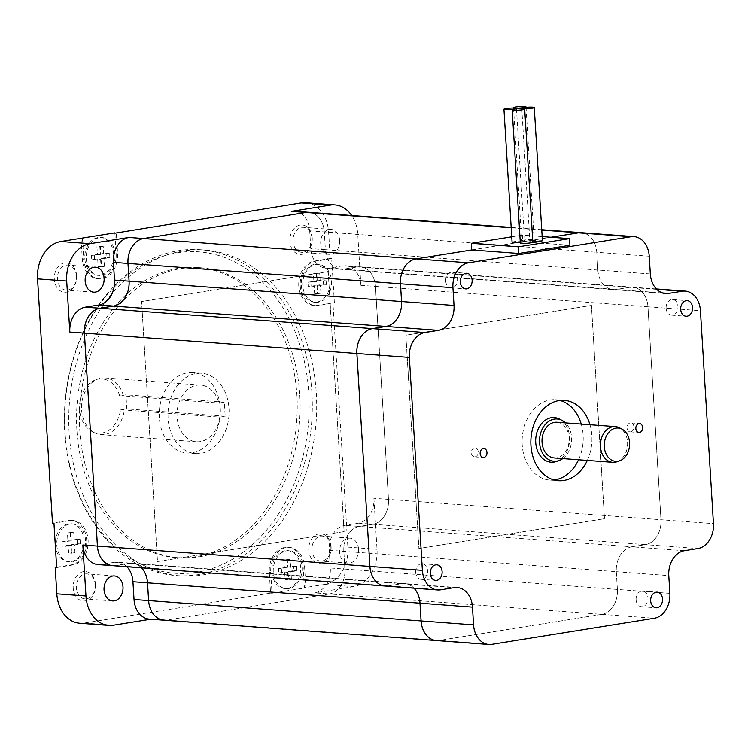 <?xml version="1.0" encoding="UTF-8"?>
<svg xmlns="http://www.w3.org/2000/svg" width="751" height="751" viewBox="0 0 751 751"><rect width="100%" height="100%" fill="white"/><g stroke="black" fill="none" stroke-linecap="round" stroke-linejoin="round"><path stroke-width="0.56" stroke-dasharray="3.75 2.82" d="M630.774 431.853A4.506 3.408 94.3 0 0 633.919 427.235A4.506 3.408 94.3 0 0 630.84 422.897A4.506 3.408 94.3 0 0 630.23 422.916A4.506 3.408 94.3 0 0 627.085 427.535A4.506 3.408 94.3 0 0 630.164 431.872A4.506 3.408 94.3 0 0 630.774 431.853M475.092 456.833A4.506 3.408 94.3 0 0 478.237 452.224A4.506 3.408 94.3 0 0 475.148 447.878A4.506 3.408 94.3 0 0 474.548 447.906A4.506 3.408 94.3 0 0 471.403 452.515A4.506 3.408 94.3 0 0 474.482 456.861A4.506 3.408 94.3 0 0 475.092 456.833M616.947 461.743A17.902 13.556 94.3 0 0 627.526 445.474A17.902 13.556 94.3 0 0 619.481 427.807M556.904 422.25A17.902 13.556 -85.7 0 1 569.089 441.109A17.902 13.556 -85.7 0 1 554.238 457.941M520.302 242.498A6.261 0.723 -3.5 0 0 524.592 241.55A6.261 0.723 -3.5 0 0 523.081 241.165A6.261 0.723 -3.5 0 0 516.144 241.381A6.261 0.723 -3.5 0 0 512.088 242.31M542.41 240.62A6.261 0.723 -3.5 0 0 540.898 240.245A6.261 0.723 -3.5 0 0 533.961 240.461A6.261 0.723 -3.5 0 0 529.906 241.39A6.261 0.723 -3.5 0 0 531.417 241.766A6.261 0.723 -3.5 0 0 532.816 241.822M532.835 242.16A6.261 0.723 -3.5 0 0 531.323 241.784A6.261 0.723 -3.5 0 0 524.386 241.991A6.261 0.723 -3.5 0 0 520.33 242.93M523.175 241.155A6.261 0.723 -3.5 0 0 530.112 240.94A6.261 0.723 -3.5 0 0 534.168 240.01A6.261 0.723 -3.5 0 0 532.656 239.635A6.261 0.723 -3.5 0 0 525.719 239.841A6.261 0.723 -3.5 0 0 521.663 240.771A6.261 0.723 -3.5 0 0 523.175 241.155M159.343 417.659A40.272 30.5 -85.7 0 1 192.8 372.609A40.272 30.5 -85.7 0 1 220.259 407.877A40.272 30.5 -85.7 0 1 186.802 452.928A40.272 30.5 -85.7 0 1 159.343 417.659M229.008 408.535A40.272 30.5 -85.7 0 1 195.542 453.576A40.272 30.5 -85.7 0 1 168.083 418.307A40.272 30.5 -85.7 0 1 201.55 373.256A40.272 30.5 -85.7 0 1 229.008 408.535M219.79 417.124A28.416 21.516 -85.7 0 1 196.424 441.757A28.416 21.516 -85.7 0 1 177.086 411.82A28.416 21.516 -85.7 0 1 200.667 385.085A28.416 21.516 -85.7 0 1 218.926 403.034L224.314 402.17L225.169 416.261L219.79 417.124L124.337 409.99A5992.022 694.309 -3.5 0 0 120.479 409.924A27.214 20.606 -85.7 0 1 91.866 431.393A27.214 20.606 -85.7 0 1 79.625 404.536A27.214 20.606 -85.7 0 1 95.724 379.799A27.214 20.606 -85.7 0 1 119.625 395.843L125.943 394.819L224.314 402.17M119.625 395.843A5992.022 694.309 176.5 0 1 123.474 395.908L218.926 403.034M123.474 395.908A28.416 21.516 94.3 0 0 105.215 377.95A28.416 21.516 94.3 0 0 98.437 378.861A28.416 21.516 94.3 0 0 81.643 404.686A28.416 21.516 94.3 0 0 94.419 432.726A28.416 21.516 94.3 0 0 100.981 434.622A28.416 21.516 94.3 0 0 124.337 409.99M76.893 430.201A145.431 110.125 -85.7 0 1 197.72 267.525A145.431 110.125 -85.7 0 1 296.88 394.895A145.431 110.125 -85.7 0 1 176.053 557.571A145.431 110.125 -85.7 0 1 76.893 430.201M299.799 395.11A145.431 110.125 -85.7 0 1 178.963 557.786A145.431 110.125 -85.7 0 1 79.803 430.417A145.431 110.125 -85.7 0 1 200.639 267.741A145.431 110.125 -85.7 0 1 299.799 395.11M445.709 280.958A7.829 5.933 94.3 0 0 451.051 287.821A7.829 5.933 94.3 0 0 457.556 279.053A7.829 5.933 94.3 0 0 452.224 272.2A7.829 5.933 94.3 0 0 445.709 280.958M666.118 308.304A7.829 5.933 94.3 0 0 671.46 315.157A7.829 5.933 94.3 0 0 677.965 306.399A7.829 5.933 94.3 0 0 672.624 299.546A7.829 5.933 94.3 0 0 666.118 308.304M636.106 599.833A7.829 5.933 94.3 0 0 641.438 606.686A7.829 5.933 94.3 0 0 647.953 597.927A7.829 5.933 94.3 0 0 642.612 591.065A7.829 5.933 94.3 0 0 636.106 599.833M415.697 572.487A7.829 5.933 94.3 0 0 421.039 579.34A7.829 5.933 94.3 0 0 427.544 570.582A7.829 5.933 94.3 0 0 422.203 563.729A7.829 5.933 94.3 0 0 415.697 572.487M331.538 281.052A19.019 14.4 -85.7 0 1 315.739 302.324A19.019 14.4 -85.7 0 1 302.775 285.662A19.019 14.4 -85.7 0 1 318.574 264.39A19.019 14.4 -85.7 0 1 331.538 281.052M301.32 285.558A19.019 14.4 94.3 0 0 314.284 302.212A19.019 14.4 94.3 0 0 330.083 280.94A19.019 14.4 94.3 0 0 317.119 264.286A19.019 14.4 94.3 0 0 301.32 285.558M85.576 540.523A19.019 14.4 94.3 0 0 72.603 523.869A19.019 14.4 94.3 0 0 56.804 545.142A19.019 14.4 94.3 0 0 69.768 561.795A19.019 14.4 94.3 0 0 85.576 540.523M55.349 545.029A19.019 14.4 94.3 0 0 68.313 561.682A19.019 14.4 94.3 0 0 84.112 540.41A19.019 14.4 94.3 0 0 71.148 523.757A19.019 14.4 94.3 0 0 55.349 545.029M115.063 254.185A19.019 14.4 94.3 0 0 102.089 237.532A19.019 14.4 94.3 0 0 86.29 258.804A19.019 14.4 94.3 0 0 99.263 275.457A19.019 14.4 94.3 0 0 115.063 254.185M84.835 258.691A19.019 14.4 94.3 0 0 97.799 275.354A19.019 14.4 94.3 0 0 113.608 254.082A19.019 14.4 94.3 0 0 100.634 237.419A19.019 14.4 94.3 0 0 84.835 258.691M302.052 567.38A19.019 14.4 -85.7 0 1 286.253 588.653A19.019 14.4 -85.7 0 1 273.289 571.999A19.019 14.4 -85.7 0 1 289.088 550.727A19.019 14.4 -85.7 0 1 302.052 567.38M271.834 571.896A19.019 14.4 94.3 0 0 284.798 588.549A19.019 14.4 94.3 0 0 300.597 567.277A19.019 14.4 94.3 0 0 287.633 550.614A19.019 14.4 94.3 0 0 271.834 571.896M305.732 202.751A33.56 25.412 -85.7 0 1 328.619 232.143L330.233 258.513L314.34 261.066A22.37 16.944 94.3 0 0 298.729 283.981A22.37 16.944 94.3 0 0 314.031 305.563A22.37 16.944 94.3 0 0 317.053 305.432L332.946 302.878L347.882 547.113A33.56 25.412 -85.7 0 1 324.535 584.466L304.408 587.695L303.141 566.864A22.37 16.944 94.3 0 0 287.877 547.272A22.37 16.944 94.3 0 0 269.29 572.3L270.567 593.121L84.234 623.03A33.56 25.412 -85.7 0 1 79.7 623.227M334.402 302.991L331.689 258.626L315.805 261.179A22.37 16.944 94.3 0 0 300.184 284.085A22.37 16.944 94.3 0 0 315.495 305.666A22.37 16.944 94.3 0 0 318.518 305.535L332.946 302.878M556.322 461.48A22.37 16.944 94.3 0 0 569.587 437.166A22.37 16.944 94.3 0 0 559.495 419.067M562.781 458.579A21.178 16.034 94.3 0 0 571.586 437.523A21.178 16.034 94.3 0 0 565.456 422.888M587.31 460.419A40.272 30.5 94.3 0 0 591.863 435.646A40.272 30.5 94.3 0 0 589.976 424.719M560.002 400.461A40.272 30.5 94.3 0 0 555.665 399.72A40.272 30.5 94.3 0 0 522.198 444.77A40.272 30.5 94.3 0 0 549.657 480.039A40.272 30.5 94.3 0 0 554.06 479.945M578.57 459.762A40.272 30.5 94.3 0 0 583.123 434.989A40.272 30.5 94.3 0 0 581.236 424.062M311.918 392.829A163.38 123.718 94.3 0 0 200.517 249.726A163.38 123.718 94.3 0 0 64.764 432.492A163.38 123.718 94.3 0 0 176.175 575.585A163.38 123.718 94.3 0 0 311.918 392.829M308.774 392.989A161.146 122.028 -85.7 0 1 196.659 572.309A161.146 122.028 -85.7 0 1 64.999 432.107A161.146 122.028 -85.7 0 1 177.114 252.787A161.146 122.028 -85.7 0 1 308.774 392.989M331.107 546.672A14.767 11.181 94.3 0 0 319.044 533.82A14.767 11.181 94.3 0 0 308.774 550.258A14.767 11.181 94.3 0 0 320.837 563.1A14.767 11.181 94.3 0 0 331.107 546.672M330.872 547.057A12.532 9.491 -85.7 0 1 320.461 561.072A12.532 9.491 -85.7 0 1 311.918 550.098A12.532 9.491 -85.7 0 1 322.329 536.083A12.532 9.491 -85.7 0 1 330.872 547.057M312.228 237.907A14.767 11.181 94.3 0 0 300.156 225.056A14.767 11.181 94.3 0 0 289.886 241.493A14.767 11.181 94.3 0 0 301.949 254.336A14.767 11.181 94.3 0 0 312.228 237.907M311.994 238.283A12.532 9.491 -85.7 0 1 301.583 252.298A12.532 9.491 -85.7 0 1 293.04 241.334A12.532 9.491 -85.7 0 1 303.442 227.318A12.532 9.491 -85.7 0 1 311.994 238.283M76.658 275.711A14.767 11.181 94.3 0 0 64.595 262.869A14.767 11.181 94.3 0 0 54.325 279.297A14.767 11.181 94.3 0 0 66.388 292.148A14.767 11.181 94.3 0 0 76.658 275.711M76.424 276.096A12.532 9.491 -85.7 0 1 66.013 290.111A12.532 9.491 -85.7 0 1 57.47 279.137A12.532 9.491 -85.7 0 1 67.881 265.122A12.532 9.491 -85.7 0 1 76.424 276.096M95.546 584.475A14.767 11.181 94.3 0 0 83.483 571.633A14.767 11.181 94.3 0 0 73.213 588.061A14.767 11.181 94.3 0 0 85.276 600.913A14.767 11.181 94.3 0 0 95.546 584.475M95.311 584.86A12.532 9.491 -85.7 0 1 84.901 598.876A12.532 9.491 -85.7 0 1 76.358 587.902A12.532 9.491 -85.7 0 1 86.769 573.886A12.532 9.491 -85.7 0 1 95.311 584.86M339.677 240.358A12.532 9.491 94.3 0 0 331.135 229.384A12.532 9.491 94.3 0 0 320.724 243.399A12.532 9.491 94.3 0 0 329.267 254.373A12.532 9.491 94.3 0 0 339.677 240.358M358.565 549.122A12.532 9.491 -85.7 0 1 348.154 563.137A12.532 9.491 -85.7 0 1 339.612 552.163A12.532 9.491 -85.7 0 1 350.022 538.148A12.532 9.491 -85.7 0 1 358.565 549.122M316.293 393.149A163.38 123.718 -85.7 0 1 180.54 575.914A163.38 123.718 -85.7 0 1 69.139 432.82A163.38 123.718 -85.7 0 1 204.892 250.055A163.38 123.718 -85.7 0 1 316.293 393.149M542.166 236.574L522.414 235.101L511.75 236.809M569.943 245.277L522.827 241.747L550.99 237.232M294.448 211.238A22.37 16.944 -85.7 0 1 309.703 230.829L310.792 248.581A22.37 16.944 94.3 0 0 326.047 268.173A22.37 16.944 94.3 0 0 329.069 268.041L342.606 265.873A22.37 16.944 -85.7 0 1 345.629 265.741A22.37 16.944 -85.7 0 1 360.884 285.333L357.767 234.321A33.56 25.412 94.3 0 0 351.703 215.518M329.069 268.041L343.639 269.13A22.37 16.944 -85.7 0 1 340.616 269.262A22.37 16.944 -85.7 0 1 325.361 249.67A22.37 16.944 94.3 0 0 340.644 269.262A22.37 16.944 94.3 0 0 343.667 269.13L616.12 289.492A22.37 16.944 -85.7 0 1 613.098 289.623A22.37 16.944 -85.7 0 1 597.843 270.022L596.754 252.28A22.37 16.944 94.3 0 0 581.509 232.688A22.37 16.944 -85.7 0 1 596.782 252.28L649.24 256.204M358.34 523.175L372.918 524.264A22.37 16.944 94.3 0 0 388.483 499.368L373.904 498.279A22.37 16.944 -85.7 0 1 358.34 523.175L344.803 525.343A22.37 16.944 94.3 0 0 329.238 550.239L330.327 567.991A22.37 16.944 -85.7 0 1 314.753 592.886L329.332 593.975L166.872 620.044L152.303 618.955A22.37 16.944 -85.7 0 1 149.28 619.087M617.378 589.432L344.925 569.08A22.37 16.944 -85.7 0 1 329.36 593.975L601.804 614.337A22.37 16.944 94.3 0 0 617.378 589.432L616.289 571.689A22.37 16.944 -85.7 0 1 631.854 546.794L359.41 526.442A22.37 16.944 94.3 0 0 343.836 551.337A22.37 16.944 -85.7 0 1 359.372 526.432L344.803 525.343M360.884 285.333L375.453 286.422A22.37 16.944 94.3 0 0 360.198 266.83A22.37 16.944 94.3 0 0 357.176 266.962L343.667 269.13M343.639 269.13L357.176 266.962A22.37 16.944 -85.7 0 1 360.227 266.83A22.37 16.944 -85.7 0 1 375.481 286.422L388.511 499.368A22.37 16.944 -85.7 0 1 372.947 524.264L645.391 544.625A22.37 16.944 94.3 0 0 660.955 519.72A22.37 16.944 -85.7 0 1 645.419 544.625L697.886 548.54M597.843 270.022L325.39 249.67L324.301 231.918L325.361 249.67L310.792 248.581M344.925 569.08L343.836 551.337L344.897 569.08L330.327 567.991M359.41 526.442L372.947 524.264M684.349 550.718L631.882 546.794L645.391 544.625M278.734 573.022L284.657 572.074L285.136 579.838L288.515 579.293L288.046 571.53L293.97 570.582L293.697 566.141L287.774 567.089L287.295 559.326L283.916 559.87L284.385 567.634L278.461 568.591L278.734 573.022L281.653 573.238L287.577 572.29L284.657 572.074M91.735 259.827L97.658 258.879L98.137 266.643L101.526 266.098L101.047 258.335L106.971 257.386L106.698 252.946L100.775 253.894L100.296 246.131L96.917 246.675L97.395 254.439L91.472 255.387L91.735 259.827L94.654 260.043L100.578 259.095L97.658 258.879M323.183 279.804L317.26 280.761L316.781 272.998L313.402 273.542L313.871 281.306L307.948 282.254L308.22 286.685L314.143 285.737L314.622 293.5L318.002 292.956L317.532 285.192L323.456 284.244L323.183 279.804L326.094 280.029L317.26 280.761M77.212 539.284L71.289 540.232L70.81 532.468L67.43 533.013L67.9 540.776L61.986 541.724L62.249 546.165L68.172 545.207L68.651 552.971L72.03 552.426L71.561 544.663L77.484 543.715L77.212 539.284L80.122 539.5L71.289 540.232M81.024 238.274L82.3 259.104A22.37 16.944 94.3 0 0 97.555 278.696A22.37 16.944 94.3 0 0 116.142 253.669L114.884 233.185M56.635 567.221L71.092 564.902A22.37 16.944 94.3 0 0 86.712 541.987A22.37 16.944 94.3 0 0 71.401 520.405A22.37 16.944 94.3 0 0 68.379 520.537L52.486 523.09M375.453 286.422L388.483 499.368L660.955 519.72L647.935 306.784A22.37 16.944 94.3 0 0 632.68 287.182A22.37 16.944 94.3 0 0 629.657 287.314L616.12 289.492M373.904 498.279L377.03 549.291A33.56 25.412 -85.7 0 1 353.683 586.644L314.753 592.886M331.689 258.626L330.233 258.513M150.791 619.2L152.303 618.955M272.022 593.234L305.864 587.798L304.596 566.977A22.37 16.944 94.3 0 0 289.342 547.376A22.37 16.944 94.3 0 0 270.745 572.412L272.022 593.234L270.567 593.121M305.864 587.798L304.408 587.695M309.046 212.326A22.37 16.944 -85.7 0 1 324.301 231.918A22.37 16.944 94.3 0 0 309.036 212.326M329.36 593.975L166.9 620.054A22.37 16.944 -85.7 0 1 163.878 620.176A22.37 16.944 94.3 0 0 166.872 620.044M141.507 567.831A22.37 16.944 94.3 0 0 132.279 563.241A22.37 16.944 94.3 0 0 129.256 563.372L401.71 583.734A22.37 16.944 -85.7 0 1 404.733 583.602A22.37 16.944 -85.7 0 1 413.961 588.183M126.91 566.733A22.37 16.944 94.3 0 0 117.682 562.152A22.37 16.944 94.3 0 0 114.659 562.283L129.228 563.372L115.692 565.541A22.37 16.944 -85.7 0 1 112.697 565.672A22.37 16.944 94.3 0 0 115.692 565.541L129.256 563.372M344.127 531.605L157.503 561.56L141.601 301.536L328.215 271.58L344.127 531.605L157.475 561.56L141.573 301.536L328.187 271.58L344.089 531.605M372.918 524.264L359.372 526.432M129.228 563.372A22.37 16.944 -85.7 0 1 132.251 563.241A22.37 16.944 -85.7 0 1 141.479 567.822M329.332 593.975A22.37 16.944 94.3 0 0 344.897 569.08M471.722 249.942L550.962 237.232M601.804 614.337L439.354 640.406L166.9 620.054M440.659 589.826L388.201 585.902A22.37 16.944 -85.7 0 1 385.179 586.033A22.37 16.944 94.3 0 0 388.173 585.902L401.71 583.734M436.34 640.537A22.37 16.944 94.3 0 0 439.354 640.406M591.422 305.413L405.85 335.199L418.889 548.493L604.471 518.706L591.422 305.413L405.878 335.199L418.917 548.493L604.499 518.716L591.45 305.413M656.74 289.342L629.685 287.323A22.37 16.944 -85.7 0 1 632.708 287.192A22.37 16.944 -85.7 0 1 647.963 306.784L660.993 519.73L713.45 523.644M669.864 593.356L617.406 589.441L616.318 571.689A22.37 16.944 94.3 0 1 631.882 546.794L645.419 544.625M617.406 589.441A22.37 16.944 -85.7 0 1 601.842 614.337L439.382 640.406A22.37 16.944 -85.7 0 1 436.359 640.537M413.989 588.183A22.37 16.944 94.3 0 0 404.761 583.602A22.37 16.944 94.3 0 0 401.738 583.734L454.195 587.648M388.201 585.902L401.738 583.734M522.414 235.101L522.827 241.747M650.328 273.946L597.871 270.022L596.782 252.28L309.703 230.829M597.871 270.022A22.37 16.944 94.3 0 0 613.126 289.623A22.37 16.944 94.3 0 0 616.149 289.492L662.617 292.965M342.606 265.873L629.657 287.314L616.149 289.492M114.659 562.283L101.122 564.452A22.37 16.944 -85.7 0 1 98.099 564.583M56.663 567.559L72.547 565.015A22.37 16.944 94.3 0 0 88.167 542.1A22.37 16.944 94.3 0 0 72.856 520.518A22.37 16.944 94.3 0 0 69.834 520.65L53.95 523.194M82.479 238.386L83.755 259.208A22.37 16.944 94.3 0 0 99.01 278.809A22.37 16.944 94.3 0 0 117.597 253.782L116.321 232.951M74.199 540.448L73.729 532.684L70.81 532.468M73.729 532.684L67.43 533.013M70.341 533.229L70.819 540.992L67.9 540.776M70.819 540.992L61.986 541.724M64.896 541.94L65.168 546.381L62.249 546.165M65.168 546.381L71.092 545.433L68.172 545.207M71.092 545.433L71.561 553.196L68.651 552.971M71.561 553.196L74.95 552.652L72.03 552.426M74.95 552.652L74.471 544.888L71.561 544.663M74.471 544.888L80.395 543.931L77.484 543.715M80.395 543.931L80.122 539.5M320.17 280.977L319.701 273.214L316.781 272.998M319.701 273.214L313.402 273.542M316.312 273.758L316.791 281.522L313.871 281.306M316.791 281.522L307.948 282.254M310.867 282.47L311.139 286.91L308.22 286.685M311.139 286.91L317.063 285.953L314.143 285.737M317.063 285.953L317.532 293.716L314.622 293.5M317.532 293.716L320.921 293.172L318.002 292.956M320.921 293.172L320.442 285.408L317.532 285.192M320.442 285.408L326.366 284.46L323.456 284.244M326.366 284.46L326.094 280.029M100.578 259.095L101.047 266.858L98.137 266.643M101.047 266.858L104.436 266.314L101.526 266.098M104.436 266.314L103.957 258.551L101.047 258.335M103.957 258.551L109.881 257.602L106.971 257.386M109.881 257.602L109.608 253.162L106.698 252.946M109.608 253.162L100.775 253.894M103.694 254.11L103.216 246.347L100.296 246.131M103.216 246.347L96.917 246.675M99.827 246.891L100.305 254.655L97.395 254.439M100.305 254.655L91.472 255.387M94.382 255.612L94.654 260.043M287.577 572.29L288.046 580.054L285.136 579.838M288.046 580.054L291.435 579.509L288.515 579.293M291.435 579.509L290.956 571.746L288.046 571.53M290.956 571.746L296.88 570.798L293.97 570.582M296.88 570.798L296.607 566.357L293.697 566.141M296.607 566.357L287.774 567.089M290.684 567.315L290.215 559.551L287.295 559.326M290.215 559.551L283.916 559.87M286.826 560.086L287.304 567.85L284.385 567.634M287.304 567.85L278.461 568.591M281.381 568.807L281.653 573.238M120.479 409.924L126.806 408.91L125.943 394.819M225.169 416.261L126.806 408.91M315.805 261.179L314.34 261.066M318.518 305.535L317.053 305.432M329.238 550.239L616.289 571.689M347.882 547.113L377.03 549.291M328.619 232.143L357.767 234.321M84.234 623.03L113.382 625.207M324.535 584.466L353.683 586.644M541.762 230.069L511.196 227.788M375.481 286.422L647.935 306.784M647.963 306.784L700.43 310.707M601.842 614.337L654.299 618.251M491.839 644.33L439.382 640.406M388.173 585.902L101.122 564.452M616.318 571.689L668.784 575.613M270.745 572.412L269.29 572.3M304.596 566.977L303.141 566.864M69.834 520.65L68.379 520.537M72.547 565.015L71.092 564.902M117.597 253.782L116.142 253.669M83.755 259.208L82.3 259.104M630.164 431.872L638.913 432.529M630.84 422.897L639.58 423.545M474.482 456.861L483.222 457.519M475.148 447.878L483.897 448.535M516.481 108.886L524.592 241.55M521.785 108.642L529.906 241.39M513.543 108.022L521.663 240.771M526.057 107.346L534.168 240.01M201.55 373.256L192.8 372.609M195.542 453.576L186.802 452.928M200.667 385.085L105.215 377.95M196.424 441.757L100.981 434.622M200.639 267.741L197.72 267.525M178.963 557.786L176.053 557.571M451.051 287.821L465.629 288.9M452.224 272.2L466.793 273.289M671.46 315.157L686.029 316.246M672.624 299.546L687.203 300.635M641.438 606.686L656.017 607.775M642.612 591.065L657.181 592.154M421.039 579.34L435.608 580.429M422.203 563.729L436.772 564.818M314.284 302.212L315.739 302.324M317.119 264.286L318.574 264.39M68.313 561.682L69.768 561.795M71.148 523.757L72.603 523.869M97.799 275.354L99.263 275.457M100.634 237.419L102.089 237.532M284.798 588.549L286.253 588.653M287.633 550.614L289.088 550.727M315.495 305.666L314.031 305.563M549.657 480.039L558.406 480.696M555.665 399.72L564.405 400.367M331.135 229.384L303.442 227.318M329.267 254.373L301.583 252.298M95.574 267.187L67.881 265.122M93.706 292.177L66.013 290.111M114.452 575.951L86.769 573.886M112.594 600.941L84.901 598.876M350.022 538.148L322.329 536.083M348.154 563.137L320.461 561.072M176.175 575.585L180.54 575.914M200.517 249.726L204.892 250.055M326.047 268.173L613.098 289.623M345.629 265.741L360.198 266.83M289.342 547.376L287.877 547.272M72.856 520.518L71.401 520.405M99.01 278.809L97.555 278.696M457.218 587.526L117.682 562.152M632.708 287.192L656.365 288.957M665.583 293.538L613.126 289.623M541.743 229.712L511.178 227.431M632.68 287.182L360.227 266.83M91.866 431.393L94.419 432.726M95.724 379.799L98.437 378.861"/><path stroke-width="1.13" d="M639.523 432.501A4.506 3.408 -85.7 0 1 638.913 432.529A4.506 3.408 -85.7 0 1 635.834 428.183A4.506 3.408 -85.7 0 1 638.979 423.573A4.506 3.408 -85.7 0 1 639.58 423.545A4.506 3.408 -85.7 0 1 642.668 427.892A4.506 3.408 -85.7 0 1 639.523 432.501M483.832 457.49A4.506 3.408 -85.7 0 1 483.222 457.519A4.506 3.408 -85.7 0 1 480.142 453.172A4.506 3.408 -85.7 0 1 483.287 448.563A4.506 3.408 -85.7 0 1 483.897 448.535A4.506 3.408 -85.7 0 1 486.977 452.881A4.506 3.408 -85.7 0 1 483.832 457.49M615.914 428.126A16.7 12.645 -85.7 0 1 622.025 429.14A16.7 12.645 -85.7 0 1 629.535 445.625A16.7 12.645 -85.7 0 1 619.659 460.804A16.7 12.645 -85.7 0 1 604.395 447.84A16.7 12.645 -85.7 0 1 615.914 428.126M622.025 429.14L619.481 427.807A17.902 13.556 94.3 0 0 615.341 426.615A17.902 13.556 94.3 0 0 612.929 426.718A17.902 13.556 94.3 0 0 600.434 445.043A17.902 13.556 94.3 0 0 612.675 462.316A17.902 13.556 94.3 0 0 616.947 461.743L619.659 460.804M612.675 462.316L554.238 457.941A17.902 13.556 -85.7 0 1 541.997 440.677A17.902 13.556 -85.7 0 1 554.491 422.353A17.902 13.556 -85.7 0 1 556.904 422.25L615.341 426.615M503.949 109.224A6.261 0.723 -3.5 0 0 505.461 109.599A6.261 0.723 -3.5 0 0 512.398 109.383A6.261 0.723 -3.5 0 0 516.453 108.454A6.261 0.723 -3.5 0 0 514.942 108.078A6.261 0.723 -3.5 0 0 508.005 108.294A6.261 0.723 -3.5 0 0 503.949 109.224L512.088 242.31A6.261 0.723 -3.5 0 0 513.6 242.686A6.261 0.723 -3.5 0 0 520.302 242.498M532.816 241.822A6.261 0.723 -3.5 0 0 539.199 241.456A6.261 0.723 -3.5 0 0 542.41 240.62L534.271 107.534A6.261 0.723 -3.5 0 0 532.759 107.158A6.261 0.723 -3.5 0 0 525.822 107.374A6.261 0.723 -3.5 0 0 521.767 108.304A6.261 0.723 -3.5 0 0 523.278 108.679A6.261 0.723 -3.5 0 0 530.215 108.463A6.261 0.723 -3.5 0 0 534.271 107.534M512.191 109.834L520.33 242.93A6.261 0.723 -3.5 0 0 521.851 243.305A6.261 0.723 -3.5 0 0 528.779 243.089A6.261 0.723 -3.5 0 0 532.835 242.16L524.696 109.073A6.261 0.723 -3.5 0 0 523.184 108.698A6.261 0.723 -3.5 0 0 516.247 108.904A6.261 0.723 -3.5 0 0 512.191 109.834A6.261 0.723 -3.5 0 0 513.703 110.219A6.261 0.723 -3.5 0 0 520.64 110.003A6.261 0.723 -3.5 0 0 524.696 109.073M515.036 108.06A6.261 0.723 -3.5 0 0 521.973 107.853A6.261 0.723 -3.5 0 0 526.029 106.924A6.261 0.723 -3.5 0 0 524.517 106.539A6.261 0.723 -3.5 0 0 517.58 106.755A6.261 0.723 -3.5 0 0 513.524 107.684A6.261 0.723 -3.5 0 0 515.036 108.06M472.135 280.142A7.829 5.933 94.3 0 0 466.793 273.289A7.829 5.933 94.3 0 0 460.288 282.047A7.829 5.933 94.3 0 0 465.629 288.9A7.829 5.933 94.3 0 0 472.135 280.142M692.544 307.488A7.829 5.933 94.3 0 0 687.203 300.635A7.829 5.933 94.3 0 0 680.697 309.393A7.829 5.933 94.3 0 0 686.029 316.246A7.829 5.933 94.3 0 0 692.544 307.488M662.523 599.016A7.829 5.933 94.3 0 0 657.181 592.154A7.829 5.933 94.3 0 0 650.676 600.922A7.829 5.933 94.3 0 0 656.017 607.775A7.829 5.933 94.3 0 0 662.523 599.016M442.114 571.671A7.829 5.933 94.3 0 0 436.772 564.818A7.829 5.933 94.3 0 0 430.267 573.576A7.829 5.933 94.3 0 0 435.608 580.429A7.829 5.933 94.3 0 0 442.114 571.671M565.456 422.888A21.178 16.034 94.3 0 0 562.039 420.4L559.495 419.067A22.37 16.944 94.3 0 0 535.735 442.592A22.37 16.944 94.3 0 0 556.322 461.48L559.044 460.541A21.178 16.034 94.3 0 0 562.781 458.579M562.039 420.4A21.178 16.034 94.3 0 0 539.556 442.668A21.178 16.034 94.3 0 0 559.044 460.541M589.976 424.719A40.272 30.5 94.3 0 0 564.405 400.367A40.272 30.5 94.3 0 0 530.948 445.418A40.272 30.5 94.3 0 0 558.406 480.696A40.272 30.5 94.3 0 0 587.31 460.419M554.06 479.945A40.272 30.5 94.3 0 0 578.57 459.762M581.236 424.062A40.272 30.5 94.3 0 0 560.002 400.461M104.117 278.161A12.532 9.491 -85.7 0 1 93.706 292.177A12.532 9.491 -85.7 0 1 85.163 281.203A12.532 9.491 -85.7 0 1 95.574 267.187A12.532 9.491 -85.7 0 1 104.117 278.161M122.995 586.925A12.532 9.491 94.3 0 0 114.452 575.951A12.532 9.491 94.3 0 0 104.051 589.967A12.532 9.491 94.3 0 0 112.594 600.941A12.532 9.491 94.3 0 0 122.995 586.925M511.75 236.809L471.318 243.296L518.434 246.816L569.54 238.621L542.166 236.574M416.045 258.888L468.511 262.803A22.37 16.944 94.3 0 0 452.937 287.708L127.999 263.423A22.37 16.944 -85.7 0 1 143.572 238.527L416.016 258.888A22.37 16.944 94.3 0 0 400.452 283.784A22.37 16.944 -85.7 0 1 416.045 258.888L471.722 249.952L518.847 253.472L569.943 245.277L569.54 238.621M468.511 262.803L630.962 236.734L578.505 232.819A22.37 16.944 -85.7 0 1 581.527 232.688A22.37 16.944 94.3 0 0 581.499 232.688A22.37 16.944 94.3 0 0 578.477 232.81L541.762 230.069M550.99 237.232L578.505 232.819M114.884 233.185L301.198 202.939A33.56 25.412 -85.7 0 1 305.732 202.751L334.88 204.929A33.56 25.412 94.3 0 0 330.346 205.117L291.426 211.369A22.37 16.944 -85.7 0 1 294.448 211.238L309.018 212.326A22.37 16.944 94.3 0 0 309.018 212.326A22.37 16.944 94.3 0 0 305.995 212.458L291.426 211.369M82.835 544.991L97.414 546.08A22.37 16.944 94.3 0 0 112.669 565.672L98.099 564.583A22.37 16.944 -85.7 0 1 82.835 544.991L85.961 596.003A33.56 25.412 94.3 0 0 108.839 625.395L79.7 623.227A33.56 25.412 -85.7 0 1 56.813 593.825L55.198 567.456L56.635 567.221M55.198 567.456L56.663 567.559L53.95 523.194L52.486 523.09L37.55 278.856A33.56 25.412 -85.7 0 1 60.897 241.503L114.865 232.848M97.414 546.08L84.384 333.134L69.815 332.045L66.698 281.034A33.56 25.412 -85.7 0 1 90.045 243.681L128.965 237.438L143.535 238.527L305.995 212.458M108.839 625.395A33.56 25.412 94.3 0 0 113.382 625.207L150.791 619.2M351.703 215.518A33.56 25.412 94.3 0 0 334.88 204.929M143.572 238.527L306.023 212.458A22.37 16.944 -85.7 0 1 309.046 212.326L511.178 227.431M413.961 588.183A22.37 16.944 -85.7 0 1 419.987 603.194L421.076 620.936A22.37 16.944 94.3 0 0 436.331 640.537L163.878 620.176A22.37 16.944 -85.7 0 1 148.623 600.584A22.37 16.944 94.3 0 0 163.849 620.176A22.37 16.944 94.3 0 0 163.868 620.176L149.28 619.087A22.37 16.944 -85.7 0 1 134.025 599.495L132.936 581.743A22.37 16.944 94.3 0 0 126.91 566.733M141.479 567.822A22.37 16.944 -85.7 0 1 147.506 582.832L148.623 600.584L421.076 620.936M112.669 565.672A22.37 16.944 94.3 0 0 112.678 565.672A22.37 16.944 -85.7 0 1 97.442 546.08L369.896 566.432A22.37 16.944 94.3 0 0 385.15 586.033A22.37 16.944 -85.7 0 1 369.924 566.442L422.381 570.356A22.37 16.944 94.3 0 0 437.636 589.957A22.37 16.944 94.3 0 0 440.659 589.826L454.195 587.648A22.37 16.944 -85.7 0 1 457.218 587.526A22.37 16.944 -85.7 0 1 472.482 607.118L147.534 582.842A22.37 16.944 94.3 0 0 141.507 567.831M97.442 546.08L84.422 333.144A22.37 16.944 -85.7 0 1 99.986 308.239A22.37 16.944 94.3 0 0 84.384 333.134M113.523 306.07A22.37 16.944 94.3 0 0 129.088 281.174L454.026 305.45A22.37 16.944 -85.7 0 1 438.462 330.346L386.005 326.432A22.37 16.944 94.3 0 0 401.569 301.526L400.48 283.784L401.541 301.526A22.37 16.944 -85.7 0 1 385.967 326.422L113.523 306.07L99.986 308.239L372.43 328.6A22.37 16.944 94.3 0 0 356.866 353.496L84.422 333.144M127.999 263.423L129.088 281.174L127.97 263.423L113.401 262.334A22.37 16.944 -85.7 0 1 128.965 237.438M143.535 238.527A22.37 16.944 94.3 0 0 127.97 263.423M114.49 280.085L129.059 281.165A22.37 16.944 -85.7 0 1 113.495 306.07L99.958 308.239L85.379 307.15L98.916 304.981A22.37 16.944 94.3 0 0 114.49 280.085L113.401 262.334M132.936 581.743L147.506 582.832L148.595 600.584L134.025 599.495M416.016 258.888L471.722 249.942L471.318 243.296M550.962 237.232L578.477 232.81M385.967 326.422L372.43 328.6L424.925 332.524A22.37 16.944 94.3 0 0 409.361 357.42L356.894 353.496L369.924 566.442L356.866 353.496M112.697 565.672L385.15 586.033A22.37 16.944 94.3 0 0 385.16 586.033L437.636 589.957M473.562 624.86A22.37 16.944 94.3 0 0 488.817 644.461L436.359 640.537A22.37 16.944 -85.7 0 1 421.104 620.946L473.562 624.86L472.482 607.118M413.989 588.183A22.37 16.944 94.3 0 1 420.016 603.194L421.104 620.946M356.894 353.496A22.37 16.944 -85.7 0 1 372.458 328.6L386.005 326.432M656.365 288.957L685.175 291.106A22.37 16.944 94.3 0 1 700.43 310.707L713.45 523.644A22.37 16.944 94.3 0 1 697.886 548.54L684.349 550.718A22.37 16.944 -85.7 0 0 668.784 575.613L669.864 593.356A22.37 16.944 94.3 0 1 654.299 618.251L491.839 644.33A22.37 16.944 94.3 0 1 488.817 644.461M685.175 291.106A22.37 16.944 94.3 0 0 682.143 291.238L656.74 289.342M662.617 292.965L668.606 293.416L682.143 291.238M668.606 293.416A22.37 16.944 -85.7 0 1 665.583 293.538A22.37 16.944 -85.7 0 1 650.328 273.946L649.24 256.204A22.37 16.944 94.3 0 0 633.985 236.603A22.37 16.944 94.3 0 0 630.962 236.734M454.026 305.45L452.937 287.708M424.925 332.524L438.462 330.346M422.381 570.356L409.361 357.42M69.815 332.045A22.37 16.944 -85.7 0 1 85.379 307.15M518.434 246.816L518.847 253.472M301.198 202.939L330.346 205.117M60.897 241.503L90.045 243.681M37.55 278.856L66.698 281.034M56.813 593.825L85.961 596.003M511.196 227.788L306.023 212.458M113.495 306.07L98.916 304.981M633.985 236.603L541.743 229.712"/></g></svg>
